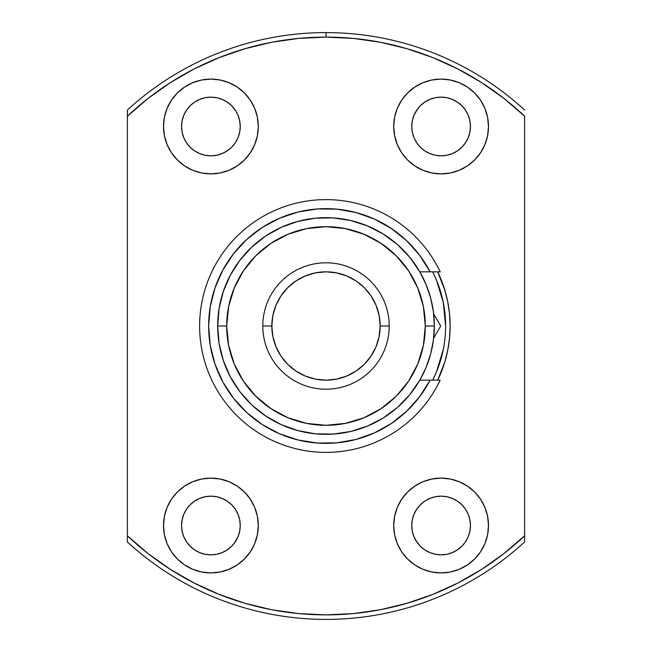 <?xml version="1.0" encoding="UTF-8"?>
<svg xmlns="http://www.w3.org/2000/svg" width="652" height="652" viewBox="0 0 652 652"><rect width="100%" height="100%" fill="white"/><g stroke="black" fill="none" stroke-linecap="round" stroke-linejoin="round"><path stroke-width="0.98" d="M235.29 541.812L231.647 546.262L227.198 549.905L222.128 552.619L216.619 554.29L210.898 554.852A29.34 29.34 0 0 1 181.558 525.512A29.34 29.34 0 0 1 210.898 496.172L216.619 496.734L222.128 498.405L227.198 501.119L231.647 504.762L235.29 509.212L238.004 514.281L239.675 519.791L240.238 525.512L239.675 531.233L238.004 536.743L234.345 543.149M235.29 110.188L238.004 115.257L239.675 120.767L240.238 126.488L239.675 132.209L238.004 137.719L235.29 142.788L231.647 147.238L227.198 150.881L222.128 153.595L216.619 155.266L210.898 155.828A29.34 29.34 0 0 1 181.558 126.488A29.34 29.34 0 0 1 210.898 97.148L216.619 97.71L222.128 99.381L227.198 102.095L231.647 105.738L235.885 111.117M446.824 155.266L441.102 155.828A29.34 29.34 0 0 1 411.762 126.488A29.34 29.34 0 0 1 441.102 97.148L446.824 97.71L452.333 99.381L457.402 102.095L461.852 105.738L465.495 110.188L468.209 115.257L469.88 120.767L470.442 126.488L469.88 132.209L468.209 137.719L465.495 142.788L461.852 147.238L457.402 150.881L452.333 153.595L446.824 155.266L441.102 155.828L435.381 155.266L429.872 153.595L424.802 150.881L420.353 147.238L416.709 142.788L413.996 137.719L412.325 132.209L411.762 126.488L412.325 120.767L413.996 115.257L417.655 108.851M416.709 541.812L413.996 536.743L412.325 531.233L411.762 525.512L412.325 519.791L413.996 514.281L416.709 509.212L420.353 504.762L424.802 501.119L429.872 498.405L435.381 496.734L441.102 496.172A29.34 29.34 0 0 1 470.442 525.512A29.34 29.34 0 0 1 441.102 554.852A29.34 29.34 0 0 1 411.762 525.512A29.34 29.34 0 0 1 441.102 496.172L446.824 496.734L452.333 498.405L457.402 501.119L461.852 504.762L465.495 509.212L468.209 514.281L469.88 519.791L470.442 525.512L469.88 531.233L468.209 536.743L465.495 541.812L461.852 546.262L457.402 549.905L452.333 552.619L446.824 554.29L441.102 554.852L435.381 554.29L429.872 552.619L424.802 549.905L420.353 546.262L416.115 540.883M441.102 572.904A47.392 47.392 0 0 1 393.71 525.512A47.392 47.392 0 0 1 441.102 478.12L431.86 479.024L422.969 481.722L414.77 486.107L407.59 491.999L401.697 499.179L397.312 507.378L394.615 516.262L393.71 525.512L394.615 534.762L397.312 543.646L401.697 551.845L407.59 559.025L414.77 564.917L422.969 569.302L431.86 572L441.102 572.904L450.353 572L459.244 569.302L467.435 564.917L474.615 559.025L480.508 551.845L484.892 543.646L487.59 534.762L488.495 525.512L487.59 516.262L484.892 507.378L480.508 499.179L474.615 491.999L467.435 486.107L459.244 481.722L450.353 479.024L441.102 478.12A47.392 47.392 0 0 1 488.495 525.512A47.392 47.392 0 0 1 441.102 572.904M441.102 173.88A47.392 47.392 0 0 1 393.71 126.488A47.392 47.392 0 0 1 441.102 79.096L431.86 80L422.969 82.698L414.77 87.083L407.59 92.975L401.697 100.155L397.312 108.354L394.615 117.238L393.71 126.488L394.615 135.738L397.312 144.622L401.697 152.821L407.59 160.001L414.77 165.893L422.969 170.278L431.86 172.976L441.102 173.88L450.353 172.976L459.244 170.278L467.435 165.893L474.615 160.001L480.508 152.821L484.892 144.622L487.59 135.738L488.495 126.488L487.59 117.238L484.892 108.354L480.508 100.155L474.615 92.975L467.435 87.083L459.244 82.698L450.353 80L441.102 79.096A47.392 47.392 0 0 1 488.495 126.488A47.392 47.392 0 0 1 441.102 173.88M210.898 173.88A47.392 47.392 0 0 1 163.505 126.488A47.392 47.392 0 0 1 210.898 79.096L201.647 80L192.756 82.698L184.565 87.083L177.385 92.975L171.492 100.155L167.108 108.354L164.41 117.238L163.505 126.488L164.41 135.738L167.108 144.622L171.492 152.821L177.385 160.001L184.565 165.893L192.756 170.278L201.647 172.976L210.898 173.88L220.14 172.976L229.031 170.278L237.23 165.893L244.41 160.001L250.303 152.821L254.687 144.622L257.385 135.738L258.29 126.488L257.385 117.238L254.687 108.354L250.303 100.155L244.41 92.975L237.23 87.083L229.031 82.698L220.14 80L210.898 79.096A47.392 47.392 0 0 1 258.29 126.488A47.392 47.392 0 0 1 210.898 173.88M210.898 572.904A47.392 47.392 0 0 1 163.505 525.512A47.392 47.392 0 0 1 210.898 478.12L201.647 479.024L192.756 481.722L184.565 486.107L177.385 491.999L171.492 499.179L167.108 507.378L164.41 516.262L163.505 525.512L164.41 534.762L167.108 543.646L171.492 551.845L177.385 559.025L184.565 564.917L192.756 569.302L201.647 572L210.898 572.904L220.14 572L229.031 569.302L237.23 564.917L244.41 559.025L250.303 551.845L254.687 543.646L257.385 534.762L258.29 525.512L257.385 516.262L254.687 507.378L250.303 499.179L244.41 491.999L237.23 486.107L229.031 481.722L220.14 479.024L210.898 478.12A47.392 47.392 0 0 1 258.29 525.512A47.392 47.392 0 0 1 210.898 572.904M127.393 110.041L127.393 116.219A288.885 288.885 0 0 1 326 37.115L326 32.6A293.4 293.4 0 0 0 127.393 110.041A293.4 293.4 0 0 1 524.607 110.041A293.4 293.4 0 0 0 326 32.6L326 37.115A288.885 288.885 0 0 1 524.607 116.219L524.607 535.781A288.885 288.885 0 0 1 127.393 535.781L127.393 541.959A293.4 293.4 0 0 0 326 619.4A293.4 293.4 0 0 1 127.393 541.959L127.393 116.219L148.126 98.362L170.465 82.559L194.198 68.933L219.113 57.62L244.981 48.704L271.582 42.282L298.665 38.411L326 37.115L353.335 38.411L380.418 42.282L407.019 48.704L432.887 57.62L457.802 68.933L481.535 82.559L503.874 98.362L524.607 116.219L524.607 535.781L503.874 553.638L481.535 569.441L457.802 583.067L432.887 594.379L407.019 603.296L380.418 609.718L353.335 613.589L326 614.885L298.665 613.589L271.582 609.718L244.981 603.296L219.113 594.379L194.198 583.067L170.465 569.441L148.126 553.638L127.393 535.781L127.393 110.041M416.709 110.188L420.353 105.738L424.802 102.095L429.872 99.381L435.381 97.71L441.102 97.148A29.34 29.34 0 0 1 470.442 126.488A29.34 29.34 0 0 1 441.102 155.828L435.381 155.266M216.619 155.266L210.898 155.828L205.176 155.266L199.667 153.595L194.598 150.881L190.148 147.238L186.505 142.788L183.791 137.719L182.12 132.209L181.558 126.488L182.12 120.767L183.791 115.257L186.505 110.188L190.148 105.738L194.598 102.095L199.667 99.381L205.176 97.71L210.898 97.148L216.619 97.71M216.619 554.29L210.898 554.852L205.176 554.29L199.667 552.619L194.598 549.905L190.148 546.262L186.505 541.812L183.791 536.743L182.12 531.233L181.558 525.512L182.12 519.791L183.791 514.281L186.505 509.212L190.148 504.762L194.598 501.119L199.667 498.405L205.176 496.734L210.898 496.172L216.619 496.734M524.607 541.959A293.4 293.4 0 0 1 326 619.4A293.4 293.4 0 0 0 524.607 541.959L524.607 535.781L524.607 541.959M437.688 380.165L444.786 362.031L447.745 350.214L449.53 338.168L450.133 326L449.53 313.832L447.745 301.786L444.786 289.969L437.688 271.835A124.133 124.133 0 0 1 437.688 380.165M164.41 534.762L167.108 543.646M177.385 559.025L184.565 564.917M227.198 501.119L231.647 504.762M190.148 504.762L194.598 501.119M205.176 496.734L210.898 496.172A29.34 29.34 0 0 1 240.238 525.512A29.34 29.34 0 0 1 210.898 554.852M177.385 92.975L171.492 100.155M231.647 147.238L227.198 150.881M210.898 97.148A29.34 29.34 0 0 1 240.238 126.488A29.34 29.34 0 0 1 210.898 155.828L205.176 155.266M194.598 150.881L190.148 147.238M183.791 137.719L182.12 132.209M487.59 117.238L484.892 108.354M474.615 92.975L467.435 87.083M461.852 147.238L457.402 150.881M424.802 150.881L420.353 147.238M435.381 97.71L441.102 97.148M474.615 559.025L480.508 551.845M435.381 496.734L441.102 496.172L446.824 496.734M457.402 501.119L461.852 504.762M468.209 514.281L469.88 519.791M441.102 554.852L435.381 554.29M420.353 504.762L424.802 501.119M432.651 380.165A119.618 119.618 0 0 0 432.651 271.835A119.618 119.618 0 0 1 432.651 380.165L436.514 371.779L443.319 349.333M445.618 326.041L443.319 302.667L436.514 280.221M430.116 271.835L419.815 271.835L426.082 284.541L430.638 297.964L433.409 311.86L434.33 326L425.308 326A99.308 99.308 0 0 1 326 425.308A99.308 99.308 0 0 1 226.692 326L217.67 326A108.33 108.33 0 0 0 326 434.33A108.33 108.33 0 0 0 434.33 326A108.33 108.33 0 0 1 326 434.33A108.33 108.33 0 0 1 217.67 326L219.113 308.355L223.416 291.175L230.458 274.932L240.058 260.05L251.941 246.929L265.812 235.926L281.289 227.328L297.964 221.362L315.381 218.192L333.082 217.898L350.597 220.498L367.459 225.918L383.205 234.003L397.427 244.549L409.741 257.271L419.815 271.835L430.116 271.835L419.709 255.339L406.709 240.8L391.485 228.607L374.452 219.113L356.082 212.56L336.88 209.145L317.385 208.958L298.119 211.998L279.627 218.192L262.414 227.361L246.953 239.251L233.685 253.538L222.96 269.83L215.078 287.671L210.262 306.562L208.64 326L210.262 345.438L215.078 364.329L222.96 382.17L233.685 398.462L246.953 412.749L262.414 424.639L279.627 433.808L298.119 440.002L317.385 443.042L336.88 442.855L356.082 439.44L374.452 432.887L391.485 423.392L406.709 411.2L419.709 396.66L430.116 380.165L419.815 380.165L409.741 394.729L397.427 407.451L383.205 417.997L367.459 426.082L350.597 431.502L333.082 434.102L315.381 433.808L297.964 430.638L281.289 424.672L265.812 416.074L251.941 405.071L240.058 391.95L230.458 377.068L223.416 360.825L219.113 343.645L217.67 326A108.33 108.33 0 0 1 326 217.67A108.33 108.33 0 0 1 434.33 326L433.409 340.14L430.638 354.036L426.082 367.459L419.815 380.165L440.19 380.165A126.39 126.39 0 0 1 247.393 424.965A126.39 126.39 0 0 1 247.393 227.035A126.39 126.39 0 0 1 440.19 271.835L430.116 271.835L440.19 271.835A126.39 126.39 0 0 0 247.393 227.035A126.39 126.39 0 0 0 247.393 424.965A126.39 126.39 0 0 0 440.19 380.165L430.116 380.165A117.36 117.36 0 0 1 251.884 416.995A117.36 117.36 0 0 1 251.884 235.005A117.36 117.36 0 0 1 430.116 271.835L440.19 271.835M389.195 326L380.165 326A54.165 54.165 0 0 1 326 380.165A54.165 54.165 0 0 1 271.835 326L262.805 326A63.195 63.195 0 0 0 326 389.195A63.195 63.195 0 0 0 389.195 326A63.195 63.195 0 0 1 326 389.195A63.195 63.195 0 0 1 262.805 326A63.195 63.195 0 0 1 326 262.805A63.195 63.195 0 0 1 389.195 326A63.195 63.195 0 0 0 326 262.805A63.195 63.195 0 0 0 262.805 326L271.835 326L272.878 336.571L275.959 346.725L280.963 356.09L287.695 364.305L295.91 371.037L305.275 376.041L315.429 379.122L326 380.165L336.571 379.122L346.725 376.041L356.09 371.037L364.305 364.305L371.037 356.09L376.041 346.725L379.122 336.571L380.165 326L379.122 315.429L376.041 305.275L371.037 295.91L364.305 287.695L356.09 280.963L346.725 275.959L336.571 272.878L326 271.835L315.429 272.878L305.275 275.959L295.91 280.963L287.695 287.695L280.963 295.91L275.959 305.275L272.878 315.429L271.835 326A54.165 54.165 0 0 1 326 271.835A54.165 54.165 0 0 1 380.165 326L389.195 326M422.292 258.901L416.791 251.631M395.577 231.493L388.038 226.374M342.724 209.838L333.718 208.893M323.539 208.664L314.533 209.202M268.322 223.791L260.808 228.412M252.34 234.63L245.78 240.335M238.314 247.988L232.894 254.549M232.894 397.451L238.314 404.012M245.78 411.665L252.34 417.37M295.649 439.366L304.402 441.355M314.533 442.798L323.539 443.336M403.449 414.175L410.059 407.899M416.791 400.369L422.292 393.099M425.308 326L423.392 306.627L417.745 287.997L408.568 270.833L396.22 255.78L381.167 243.432L364.003 234.255L345.373 228.607L326 226.692L306.627 228.607L287.997 234.255L270.833 243.432L255.78 255.78L243.432 270.833L234.255 287.997L228.607 306.627L226.692 326L228.607 345.373L234.255 364.003L243.432 381.167L255.78 396.22L270.833 408.568L287.997 417.745L306.627 423.392L326 425.308L345.373 423.392L364.003 417.745L381.167 408.568L396.22 396.22L408.568 381.167L417.745 364.003L423.392 345.373L425.308 326L434.33 326A108.33 108.33 0 0 0 326 217.67A108.33 108.33 0 0 0 217.67 326L226.692 326A99.308 99.308 0 0 1 326 226.692A99.308 99.308 0 0 1 425.308 326M440.19 380.165L430.116 380.165M436.408 318.624L433.8 314.101M433.857 337.793L440.671 326L433.645 313.84M437.06 332.243L433.89 337.744M440.671 326L433.645 338.16L440.671 326L433.841 314.174"/></g></svg>
